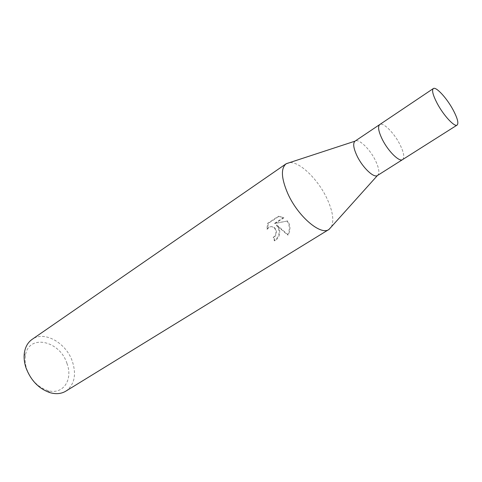 <?xml version="1.0" encoding="UTF-8"?>
<svg xmlns="http://www.w3.org/2000/svg" width="482" height="482" viewBox="0 0 482 482"><rect width="100%" height="100%" fill="white"/><g stroke="black" fill="none" stroke-linecap="round" stroke-linejoin="round"><path stroke-width="0.36" stroke-dasharray="2.41 1.81" d="M377.466 175.508C379.858 173.303 379.129 168.194 375.273 160.175C369.718 148.817 358.656 138.268 355.047 141.13M402.627 159.578C404.753 157.445 403.826 152.354 399.831 144.305C394.071 132.863 383.142 121.964 379.768 124.531M331.363 226.829C334.237 220.491 332.761 211.044 326.941 198.476C318.03 179.352 299.611 161.374 289.495 162.639C299.617 161.38 318.036 179.352 326.941 198.476C332.761 211.038 334.237 220.491 331.363 226.823M279.403 228.926L276.993 225.148L288.236 234.969C290.303 230.926 290.495 226.902 288.814 222.901L287.634 220.967L275.156 223.461L283.934 217.774L279.066 216.334L268.329 223.329L267.51 229.125C269.456 226.359 271.86 225.913 274.704 227.793L276.505 230.782L275.644 235.674L273.878 237.463L275.017 240.789C278.994 237.957 280.458 234.005 279.403 228.926M65.835 391.149C74.421 384.738 76.608 374.863 72.396 361.518C66.257 342.913 44.308 330.345 32.077 339.4M66.986 363.524C59.828 340.202 27.721 333.454 25.329 356.288C24.793 360.385 25.281 364.681 26.787 369.188C31.005 380.105 37.964 387.215 47.658 390.522C62.961 395.354 73.3 379.702 66.986 363.524M287.001 220.925C289.875 225.281 290.068 229.956 287.567 234.939L276.349 225.112C280.584 230.908 279.922 236.132 274.36 240.771L273.228 237.439L274.999 235.65C276.602 232.692 276.294 230.059 274.065 227.757C271.203 225.877 268.799 226.317 266.847 229.089L267.655 223.287L278.397 216.279L279.066 216.334M273.228 237.439L273.878 237.463M276.349 225.112L276.993 225.148M287.573 234.939L288.236 234.969M283.934 217.774L283.283 217.725L274.499 223.419L287.634 220.967M274.499 223.419L275.156 223.461M278.397 216.285L283.283 217.731M267.649 223.287L268.329 223.329M266.847 229.089L267.504 229.119M274.36 240.771L275.017 240.789M402.578 159.602C404.766 157.518 403.85 152.414 399.831 144.305C394.047 132.809 383.051 121.88 379.726 124.561M25.329 356.288L24.353 353.017M274.704 227.793L274.065 227.757M47.658 390.522L50.255 392.734"/><path stroke-width="0.72" d="M379.768 124.531L354.987 141.172C352.734 143.329 353.463 148.335 357.168 156.192C362.735 167.718 373.857 178.22 377.406 175.544L402.627 159.578M402.578 159.602C399.379 162.253 388.233 151.33 382.389 139.581C378.484 131.55 377.593 126.543 379.726 124.561C377.593 126.543 378.484 131.55 382.389 139.581C388.233 151.33 399.379 162.253 402.584 159.602L457.123 125.067C458.828 123.253 457.484 118.192 453.098 109.884C446.802 98.105 435.981 86.32 433.318 88.568C431.643 90.267 432.944 95.231 437.228 103.467C443.609 115.523 454.586 127.326 457.123 125.067M377.406 175.544L329.086 229.366C321.132 236.017 298.105 216.689 287.881 193.77C281.277 178.448 280.669 168.465 286.055 163.832L289.495 162.639L286.254 163.699C280.657 168.206 281.199 178.232 287.881 193.77C298.015 216.478 320.783 235.764 328.887 229.492L331.363 226.823M286.055 163.832L32.077 339.4C27.848 342.395 25.269 346.932 24.353 353.017C23.726 357.752 24.287 362.741 26.04 367.971C30.944 380.659 39.018 388.914 50.255 392.734C56.195 394.342 61.389 393.818 65.835 391.149L328.887 229.492M329.086 229.366L331.363 226.829M354.987 141.172L286.254 163.699M379.726 124.561L433.318 88.568"/></g></svg>
